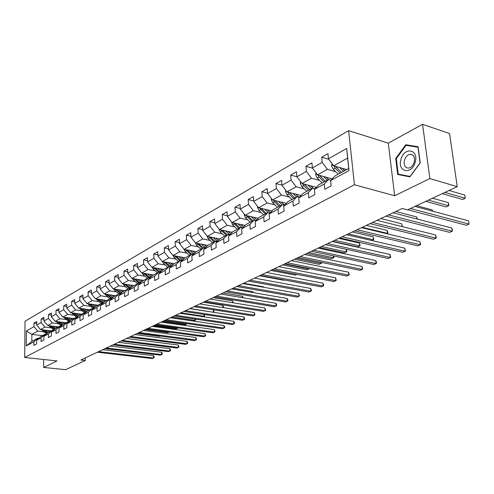 <?xml version="1.0" encoding="UTF-8"?>
<svg xmlns="http://www.w3.org/2000/svg" width="494" height="494" viewBox="0 0 494 494"><rect width="100%" height="100%" fill="white"/><g stroke="black" fill="none" stroke-linecap="round" stroke-linejoin="round"><path stroke-width="0.74" d="M348.616 130.644L25.021 321.217L24.7 357.483L354.439 184.75L348.616 130.644L388.284 143.161L394.675 195.76L429.86 178.55L422.555 124.321L388.284 143.161M422.555 124.321L449.571 133.534L457.228 186.664L429.86 178.55M42.422 335.642L31.863 334.358L31.814 341.434L37.686 338.229L33.882 341.774L33.864 345.423L36.605 343.948L36.624 340.28L41.07 337.865L41.058 341.564L43.873 340.051L43.886 336.34L48.443 333.864L48.443 337.6L51.333 336.05L51.333 332.295L56.013 329.751L56.02 333.53L58.99 331.937L58.977 328.139L63.782 325.534L63.8 329.356L66.844 327.72L66.826 323.879L71.76 321.199L71.784 325.071L74.915 323.391L74.884 319.501L79.954 316.747L79.991 320.668L83.208 318.939L83.165 315.005L88.377 312.171L88.426 316.141L91.73 314.363L91.674 310.38L97.028 307.472L97.096 311.486L100.492 309.664L100.424 305.625L105.932 302.637L106.012 306.7L109.507 304.823L109.427 300.735L115.096 297.66L115.182 301.778L118.782 299.846L118.69 295.708L124.519 292.541L124.624 296.709L128.329 294.72L128.218 290.528L134.226 287.267L134.349 291.491L138.166 289.441L138.036 285.192L144.229 281.833L144.365 286.112L148.299 284.001L148.157 279.703L154.536 276.239L154.69 280.573L158.741 278.4L158.58 274.034L165.157 270.465L165.329 274.862L169.516 272.614L169.331 268.199L176.117 264.512L176.309 268.964L180.625 266.649L180.427 262.172L187.43 258.368L187.646 262.882L192.098 260.492L191.882 255.948L199.113 252.02L199.348 256.602L203.948 254.132L203.707 249.526L211.179 245.469L211.438 250.112L216.199 247.562L215.927 242.887L223.652 238.688L223.936 243.406L228.858 240.763L228.561 236.021L236.558 231.68L236.867 236.465L241.955 233.736L241.634 228.92L249.908 224.43L250.242 229.284L255.515 226.456L255.163 221.571L263.728 216.922L264.099 221.849L269.557 218.916L269.181 213.964L278.054 209.141L278.455 214.143L284.118 211.105L283.704 206.072L292.905 201.07L293.337 206.159L299.21 203.003L298.765 197.89L308.312 192.703L308.781 197.866L314.876 194.593L314.394 189.4L324.305 184.015L324.817 189.264L331.147 185.861L330.622 180.588L349.036 170.584L346.683 148.435L347.609 158.061L333.685 165.836L346.751 169.547M33.882 341.774L26.25 345.917L26.373 330.986L33.969 326.658L33.987 323.051L36.704 323.403M290.688 175.111L296.919 176.778L296.48 171.776L290.688 175.111L291.114 180.1L282 185.299L281.592 180.353L276.01 183.57L276.405 188.486L267.612 193.5L267.235 188.628L261.851 191.734L262.215 196.575L253.725 201.41L253.379 196.612L248.179 199.613L248.513 204.386L240.312 209.055L239.998 204.325L234.971 207.221L235.274 211.926L227.351 216.44L227.067 211.778L222.207 214.581L222.485 219.219L214.822 223.584L214.557 218.99L209.857 221.695L210.111 226.271L202.701 230.494L202.46 225.962L197.909 228.58L198.143 233.094L190.962 237.182L190.746 232.711L186.343 235.249L186.553 239.695L179.6 243.659L179.402 239.25L175.135 241.708L175.327 246.092L168.59 249.933L168.411 245.58L164.274 247.969L164.446 252.298L157.913 256.016L157.753 251.724L153.745 254.033L153.893 258.306L147.558 261.919L147.422 257.683L143.526 259.924L143.661 264.142L137.517 267.643L137.388 263.463L133.608 265.636L133.732 269.798L127.761 273.201L127.656 269.069L123.982 271.187L124.087 275.294L118.288 278.597L118.196 274.522L114.633 276.578L114.719 280.635L109.088 283.846L109.007 279.814L105.543 281.815L105.617 285.822L100.146 288.941L100.078 284.964L96.707 286.903L96.768 290.867L91.446 293.899L91.39 289.966L88.117 291.855L88.167 295.77L82.986 298.722L82.943 294.838L79.756 296.678L79.793 300.537L74.755 303.415L74.724 299.574L71.618 301.365L71.649 305.181L66.739 307.978L66.721 304.187L63.695 305.928L63.714 309.707L58.934 312.43L58.922 308.682L55.983 310.374L55.989 314.11L51.333 316.759L51.333 313.054L48.461 314.709L48.461 318.402L43.923 320.983L43.929 317.321L41.132 318.933L41.119 322.582L36.698 325.101L36.717 321.477L33.987 323.051M316.333 187.306L302.001 183.527L296.919 176.796L306.373 171.406L305.91 166.342L312.548 168.182M346.683 148.435L328.461 158.821L327.948 153.64L321.711 157.234L322.212 162.384L312.393 167.979L311.918 162.878L305.91 166.342M457.228 186.664L407.544 209.882L402.221 208.474L80.855 360.009L85.283 360.49L85.258 357.934M36.624 340.28L40.44 336.729L44.892 334.296L45.936 334.426M51.129 330.894L40.465 329.554L44.911 327.071L51.172 327.868M44.892 334.296L41.07 337.865M36.698 325.101L40.465 329.554M41.119 322.582L44.911 327.071M43.886 336.34L47.714 332.758L52.29 330.258L53.358 330.393M58.477 326.886L47.727 325.503L52.29 322.953L58.613 323.78M52.29 330.258L48.443 333.864M43.923 320.983L47.727 325.503M48.461 318.402L52.29 322.953M51.333 332.295L55.186 328.683L59.879 326.12L60.978 326.262M66.011 322.773L55.174 321.341L59.854 318.729L66.239 319.581M59.879 326.12L56.013 329.751M51.333 316.759L55.174 321.341M55.989 314.11L59.854 318.729M58.977 328.139L62.849 324.496L67.666 321.866L68.796 322.02M73.742 318.55L62.818 317.074L67.622 314.388L74.069 315.277M67.666 321.866L63.782 325.534M58.934 312.43L62.818 317.074M63.714 309.707L67.622 314.388M66.826 323.879L70.716 320.205L75.662 317.506L76.823 317.661M81.677 314.221L70.667 312.69L75.601 309.936L82.109 310.856M75.662 317.506L71.76 321.199M66.739 307.978L70.667 312.69M71.649 305.181L75.601 309.936M74.884 319.501L78.799 315.796L83.881 313.023L85.073 313.19M89.822 309.775L78.725 308.194L83.795 305.36L90.365 306.317M83.881 313.023L79.954 316.747M74.755 303.415L78.725 308.194M79.793 300.537L83.795 305.36M83.165 315.005L87.098 311.263L92.316 308.417L93.551 308.589M98.189 305.212L87.006 303.569L92.211 300.661L98.843 301.649M92.316 308.417L88.377 312.171M82.986 298.722L87.006 303.569M88.167 295.77L92.211 300.661M91.674 310.38L95.626 306.607L100.992 303.68L102.264 303.866M106.784 300.519L95.509 298.821L100.862 295.832L107.562 296.857M100.992 303.68L97.028 307.472M91.446 293.899L95.509 298.821M96.768 290.867L100.862 295.832M100.424 305.625L104.395 301.822L109.915 298.808L111.224 299.006M115.621 295.696L104.253 293.936L109.754 290.867L116.522 291.929M109.915 298.808L105.932 302.637M100.146 288.941L104.253 293.936M105.617 285.822L109.754 290.867M109.427 300.735L113.416 296.9L119.091 293.8L120.443 294.01M124.704 290.738L113.243 288.916L118.906 285.754L125.742 286.86M119.091 293.8L115.096 297.66M109.088 283.846L113.243 288.916M114.719 280.635L118.906 285.754M118.69 295.708L122.691 291.837L128.539 288.644L129.928 288.867M134.041 285.643L122.493 283.754L128.323 280.499L135.226 281.648M128.539 288.644L124.519 292.541M118.288 278.597L122.493 283.754M124.087 275.294L128.323 280.499M128.218 290.528L132.244 286.625L138.264 283.34L139.697 283.575M143.655 280.394L132.015 278.437L138.017 275.09L144.989 276.282M138.264 283.34L134.226 287.267M127.761 273.201L132.015 278.437M133.732 269.798L138.017 275.09M138.036 285.192L142.081 281.253L148.274 277.875L149.762 278.128M153.554 274.991L141.821 272.966L147.996 269.514L155.042 270.755M148.274 277.875L144.229 281.833M137.517 267.643L141.821 272.966M143.661 264.142L147.996 269.514M148.157 279.703L152.208 275.726L158.599 272.237L160.13 272.509M163.742 269.434L151.917 267.328L158.284 263.771L165.404 265.062M158.599 272.237L154.536 276.239M147.558 261.919L151.917 267.328M153.893 258.306L158.284 263.771M158.58 274.034L162.649 270.027L169.238 266.433L170.825 266.723M174.24 263.703L162.322 261.517L168.886 257.849L176.08 259.196M169.238 266.433L165.157 270.465M157.913 256.016L162.322 261.517M164.446 252.298L168.886 257.849M169.331 268.199L173.419 264.154L180.211 260.443L181.854 260.752M185.065 257.794L173.054 255.522L179.822 251.742L187.09 253.144M180.211 260.443L176.117 264.512M168.59 249.933L173.054 255.522M175.327 246.092L179.822 251.742M180.427 262.172L184.521 258.09L191.536 254.262L193.234 254.589M196.223 251.705L184.12 249.347L191.104 245.444L198.446 246.901M191.536 254.262L187.43 258.368M179.6 243.659L184.12 249.347M186.553 239.695L191.104 245.444M191.882 255.948L195.988 251.835L203.225 247.883L204.985 248.235M207.77 245.425L195.538 242.968L202.75 238.942L210.172 240.461M199.063 243.678L198.773 243.838L203.213 247.889L199.113 252.02M190.962 237.182L195.538 242.968M198.143 233.094L202.75 238.942M203.707 249.526L207.82 245.376L215.298 241.294L217.132 241.665M219.787 238.966L207.332 236.385L214.779 232.223L222.281 233.81M215.298 241.294L211.179 245.469M202.701 230.494L207.332 236.385M210.111 226.271L214.779 232.223M215.927 242.887L220.052 238.701L227.783 234.483L229.679 234.885M232.205 232.304L219.515 229.58L227.215 225.283L234.792 226.944M227.783 234.483L223.652 238.688M214.822 223.584L219.515 229.58M222.485 219.219L227.215 225.283M228.561 236.021L232.693 231.797L240.689 227.438L242.659 227.87M245.036 225.412L232.106 222.553L240.065 218.107L247.729 219.836M240.689 227.438L236.558 231.68M227.351 216.44L232.106 222.553M235.274 211.926L240.065 218.107M241.634 228.92L245.771 224.665L254.04 220.151L256.09 220.614M258.319 218.299L245.129 215.279L253.366 210.679L261.11 212.494M254.04 220.151L249.908 224.43M240.312 209.055L245.129 215.279M248.513 204.386L253.366 210.679M255.163 221.571L259.301 217.28L267.865 212.605L269.996 213.105M272.058 210.944L258.603 207.758L267.131 202.997L274.96 204.887M267.865 212.605L263.728 216.922M253.725 201.41L258.603 207.758M262.215 196.575L267.131 202.997M269.181 213.964L273.312 209.629L282.185 204.788L284.408 205.325M286.292 203.337L272.558 199.965L281.389 195.031L289.305 197.02M282.185 204.788L278.054 209.141M267.612 193.5L272.558 199.965M276.405 188.486L281.389 195.031M283.704 206.072L287.829 201.706L297.03 196.686L299.345 197.267M301.044 195.457L287.014 191.894L296.172 186.781L304.174 188.862M297.03 196.686L292.905 201.07M282 185.299L287.014 191.894M291.114 180.1L296.172 186.781M298.765 197.89L302.884 193.487L312.43 188.282L314.845 188.912M319.587 180.409L311.498 178.223L302.001 183.527M312.43 188.282L308.312 192.703M306.373 171.406L311.498 178.223M314.394 189.4L318.507 184.966L328.411 179.557L330.937 180.242M332.209 178.859L317.543 174.845L327.405 169.343L335.587 171.634M328.411 179.557L324.305 184.015M312.393 167.979L317.543 174.845M322.212 162.384L327.405 169.343M330.622 180.588L334.722 176.117L348.715 168.479L349.036 170.584M328.461 158.821L333.685 165.836M43.682 359.502L43.663 367.45L65.622 369.679L85.283 360.49M43.663 367.45L57.001 360.923L24.7 357.483M394.675 195.76L354.439 184.75M348.715 168.479L347.609 158.061M37.686 338.229L38.699 338.353M43.923 331.857L37.717 331.091L31.863 334.358L26.373 330.986M31.814 341.434L26.25 345.917M33.969 326.658L37.717 331.091M321.711 157.234L328.8 159.278M276.01 183.57L281.988 185.114M261.851 191.734L267.587 193.16M248.179 199.613L253.694 200.941M234.971 207.221L240.275 208.462M222.207 214.581L227.308 215.73M209.857 221.695L214.773 222.769M197.909 228.58L202.651 229.587M186.343 235.249L190.919 236.188M175.135 241.708L179.55 242.585M164.274 247.969L168.54 248.791M153.745 254.033L157.87 254.811M143.526 259.924L147.521 260.653M133.608 265.636L137.474 266.322M123.982 271.187L127.724 271.83M114.633 276.578L118.257 277.183M105.543 281.815L109.063 282.389M96.707 286.903L100.121 287.446M88.117 291.855L91.427 292.368M79.756 296.678L82.967 297.16M71.618 301.365L74.742 301.822M63.695 305.928L66.733 306.36M55.983 310.374L58.928 310.788M48.461 314.709L51.333 315.098M41.132 318.933L43.923 319.303M405.753 144.742L395.725 158.549L397.689 174.462L409.853 176.883L420.221 162.958L418.078 146.73L405.753 144.742L409.044 145.798M396.318 158.735L395.725 158.549M410.502 208.499L469.053 224.103L466.324 225.264L407.797 209.765M414.966 206.412L468.578 220.849L469.053 224.103L468.578 220.849M332.036 163.625L331.548 165.823L333.228 169.263L338.174 174.228M339.625 167.528L343.429 171.362M342.342 168.293L344.713 170.658M442.26 193.66L462.582 199.483L465.274 198.267L464.811 195.068L449.052 190.48M333.796 165.867L335.21 168.158L340.162 173.147M336.358 167.355L335.463 166.342M341.422 172.455L335.63 166.392M464.811 195.068L465.274 198.267L444.946 192.401M400.93 159.519C397.053 172.233 411.928 175.216 415.219 162.088C419.079 149.034 403.993 146.625 400.93 159.519M404.456 160.315C403.604 165.089 404.882 167.694 408.303 168.139C411.064 167.732 413.046 165.712 414.25 162.081C415.102 157.283 413.824 154.678 410.415 154.245C407.63 154.665 405.648 156.684 404.456 160.315M409.89 176.84L398.22 174.104L396.312 158.685L406.037 145.31L417.98 147.237L420.054 162.958L410.014 176.444L398.22 174.104M388.58 214.909L452.257 231.235L449.62 232.353L385.975 216.137M393.045 212.803L451.806 228.024L452.257 231.235L452.356 229.636L451.806 228.024M372.562 222.461L436.017 238.127L433.46 239.207L370.049 223.646M377.033 220.349L435.591 234.959L436.017 238.127L436.326 237.799L435.591 234.959M316.049 172.851L315.629 174.734L317.278 178.106L322.168 182.965M323.496 176.475L327.232 180.199M326.194 177.21L328.658 179.625M425.816 201.342L446.082 206.937L448.688 205.763L448.249 202.608L432.534 198.205M317.84 174.925L319.186 177.05L324.083 181.922M319.902 175.802L319.55 175.395M325.299 181.255L319.63 175.419M448.249 202.608L448.799 204.244L448.688 205.763L428.415 200.132M300.642 181.73L300.29 183.323L301.908 186.633L306.743 191.382M307.947 185.096L311.628 188.72M310.627 185.8L313.616 188.591M432.392 211.105L432.231 209.901L416.566 205.665M302.464 183.651L303.748 185.608L308.589 190.375M309.763 189.733L304.211 184.114M432.231 209.901L432.682 211.185M357.094 229.753L420.301 244.789L417.831 245.839L354.661 230.902M361.565 227.648L419.9 241.671L420.301 244.789L420.641 244.456L419.9 241.671M342.144 236.799L405.092 251.248L402.703 252.261L339.798 237.91M346.621 234.693L404.716 248.167L405.092 251.248L405.457 250.903L404.716 248.167M327.695 243.616L390.359 257.498L388.043 258.479L325.423 244.684M332.166 241.51L390.007 254.459L390.359 257.498L390.748 257.146L390.007 254.459M285.785 190.283L285.495 191.604L287.082 194.852L291.868 199.502M292.961 193.407L296.573 196.933M295.622 194.08L299.228 197.242M416.992 219.003L416.732 216.959L395.799 211.5M287.638 192.055L288.86 193.87L293.646 198.532M294.782 197.915L289.348 192.487M416.732 216.959L417.381 219.108M271.453 198.52L271.218 199.595L272.781 202.787L277.511 207.338M278.499 201.422L282.055 204.856M281.142 202.071L284.624 205.103M402.067 226.598L401.721 223.794L380.868 218.546M273.336 200.156L274.491 201.836L279.233 206.399M280.32 205.807L275.004 200.564M401.721 223.794L402.301 226.653M257.615 206.473L257.436 207.307L258.967 210.45L263.648 214.909M264.531 209.16L268.223 212.686M267.161 209.783L270.44 212.642M386.827 233.718L387.531 233.396L387.185 230.414L366.412 225.363M259.523 207.974L265.309 214.001M266.365 213.42L261.153 208.363M387.185 230.414L387.784 231.908L387.92 233.1L387.531 233.396L362.269 227.314M313.715 250.205L376.088 263.555L373.841 264.506L311.516 251.242M318.179 248.105L375.755 260.56L376.088 263.555L376.496 263.197L376.366 261.999L375.755 260.56M244.252 214.143L244.116 214.767L245.623 217.848L250.248 222.22M251.045 216.638L255.003 220.367M253.65 217.23L256.75 219.929M371.76 240.522L373.421 239.775L373.087 236.83L352.407 231.964M246.179 215.52L251.86 221.337M252.879 220.781L247.772 215.884M373.087 236.83L373.834 239.467L373.421 239.775L348.264 233.915M300.185 256.59L362.25 269.428L360.07 270.348L298.055 257.59M304.637 254.49L361.935 266.47L362.25 269.428L362.682 269.063L361.935 266.47M231.334 221.553L232.723 225.005L237.299 229.284M238.003 223.856L242.239 227.777M240.597 224.43L243.517 226.981M332.555 241.325L357.582 246.932L359.737 245.963L359.422 243.054L338.828 238.367M233.279 222.813L238.855 228.438M239.837 227.901L234.835 223.158M359.422 243.054L360.169 245.648L359.737 245.963L334.691 240.319M287.082 262.765L348.832 275.121L346.714 276.016L285.019 263.74M291.528 260.671L348.529 272.206L348.832 275.121L349.283 274.75L348.529 272.206M218.836 228.716L220.25 231.927L224.77 236.12M225.394 230.84L229.747 234.811M227.969 231.396L230.735 233.804M220.799 229.858L226.277 235.298M227.228 234.78L222.325 230.185M319.457 247.5L344.367 252.903L346.461 251.959L321.532 246.525M346.245 249.272L346.911 251.637L346.461 251.959L346.183 249.26M274.386 268.755L335.809 280.648L333.753 281.518L272.385 269.693M278.82 266.661L335.525 277.77L335.809 280.648L336.278 280.271L335.525 277.77M206.745 235.638L208.172 238.627L212.648 242.739M213.192 237.602L217.385 241.405M215.742 238.133L218.367 240.411M208.727 236.675L214.106 241.943M215.026 241.443L210.222 236.984M306.755 253.49L331.542 258.702L333.574 257.782L308.769 252.539M333.771 255.978L334.043 257.454L333.574 257.782L333.388 255.898M262.073 274.559L323.162 286.007L321.174 286.853L260.14 275.473M266.501 272.472L322.897 283.167L323.162 286.007L323.65 285.631L323.545 284.495L322.897 283.167M195.081 242.387L196.476 245.11L200.91 249.149M201.379 244.141L205.424 247.79M203.911 244.654L206.393 246.815M197.038 243.27L202.318 248.377M294.43 259.301L319.087 264.327L321.057 263.438L296.381 258.381M321.483 262.413L321.545 263.104L321.057 263.438L320.952 262.302M250.137 280.184L310.887 291.219L308.948 292.04L248.26 281.074M254.546 278.103L310.633 288.416L310.887 291.219L311.387 290.836L311.288 289.712L310.633 288.416M183.811 248.957L185.151 251.39L189.529 255.355M189.931 250.477L193.839 253.984M192.444 250.971L194.803 253.014M192.005 254.354L187.146 249.933M185.713 249.655L190.9 254.608M282.457 264.945L306.99 269.798L308.904 268.927L284.353 264.055M309.405 268.594L308.904 268.927L308.867 268.483M238.559 285.649L298.956 296.283L297.073 297.079L236.731 286.508M242.949 283.575L298.722 293.51L298.956 296.283L299.475 295.894L298.722 293.51M172.9 255.33L174.172 257.485L178.507 261.375M178.84 256.621L182.613 259.992M181.335 257.09L183.577 259.035M181.168 260.622L176.136 256.108M174.734 255.843L179.828 260.653M270.829 270.428L295.233 275.109L296.801 274.398M227.314 290.947L287.36 301.204L285.532 301.976L225.542 291.781M231.692 288.885L287.138 298.469L287.36 301.204L287.891 300.809L287.804 299.716L287.138 298.469M162.335 261.517L163.526 263.388L167.812 267.211M168.084 262.573L171.739 265.815M170.56 263.024L172.69 264.87M170.665 266.692L165.465 262.092M164.088 261.839L169.096 266.507M259.529 275.757L283.797 280.277L284.414 279.999M216.397 296.097L276.084 305.984L274.306 306.743L214.674 296.906M220.756 294.041L275.874 303.285L276.084 305.984L276.628 305.595L276.547 304.514L275.874 303.285M152.041 267.347L153.196 269.119L157.438 272.873M157.648 268.347L161.186 271.472M160.105 268.785L162.137 270.533M160.247 272.398L155.11 267.896M153.764 267.655L158.772 272.268M205.788 301.099L265.111 310.64L263.382 311.374L204.115 301.89M210.129 299.049L264.92 307.972L265.111 310.64L265.673 310.244L264.92 307.972M142.05 273.003L143.167 274.683L147.366 278.369M147.521 273.948L150.954 276.961M149.96 274.374L151.893 276.035M143.735 273.293L148.885 277.974M263.413 287.218L263.382 286.786L243.622 283.26M150.034 277.856L145.063 273.528M263.382 286.786L263.642 287.261M195.476 305.959L254.441 315.172L252.755 315.882L193.852 306.725M199.804 303.921L254.256 312.529L254.441 315.172L255.009 314.771L254.256 312.529M132.349 278.493L133.429 280.079L137.585 283.71M137.69 279.388L141.018 282.29M140.105 279.795L141.951 281.382M134.004 278.77L139.296 283.513M252.879 292.547L252.811 291.596L233.168 288.187M140.123 283.167L135.307 278.993M252.811 291.596L253.397 292.633M185.454 310.689L244.048 319.581L242.412 320.273L183.867 311.43M189.758 308.657L243.875 316.975L244.048 319.581L244.629 319.18L244.561 318.136L243.875 316.975M122.926 283.822L123.969 285.328L128.082 288.891M128.137 284.674L131.367 287.477M130.54 285.069L132.312 286.588M124.55 284.087L129.947 288.854M242.616 297.709L242.523 296.283L222.998 292.985M130.49 288.323L125.828 284.297M242.523 296.283L243.227 297.808M175.697 315.283L233.928 323.873L232.334 324.552L174.16 316.012M179.989 313.264L233.767 321.298L233.928 323.873L234.514 323.471L234.452 322.44L233.767 321.298M113.768 289.002L114.781 290.429L118.85 293.936M118.856 289.811L121.993 292.516M121.234 290.188L122.987 291.676M115.361 289.256L120.61 293.85M232.618 302.711L232.507 300.84L213.087 297.654M121.141 293.337L116.615 289.453M232.507 300.84L233.236 302.81M166.206 319.76L224.072 328.053L222.516 328.714L164.712 320.464M170.479 317.747L223.924 325.509L224.072 328.053L224.665 327.652L224.609 326.633L223.924 325.509M104.864 294.035L109.872 298.833M109.835 294.801L112.879 297.413M112.194 295.165L113.923 296.622M106.426 294.276L111.533 298.716M222.874 307.571L222.738 305.286L203.442 302.204M112.052 298.215L107.661 294.467M222.738 305.286L223.424 306.428L223.183 307.62M156.969 324.113L214.464 332.135L212.945 332.777L155.511 324.805M161.217 322.113L214.328 329.615L214.464 332.135L215.069 331.727L214.328 329.615M96.207 298.926L101.276 303.717M101.054 299.654L104.024 302.18M103.4 300.006L105.105 301.439M97.738 299.154L102.703 303.446M103.209 302.958L98.948 299.339M213.068 312.239L190.048 308.522M213.303 309.75L213.964 311.733L213.359 312.109L213.229 309.738M147.978 328.356L205.096 336.105L203.621 336.735L146.557 329.029M152.201 326.367L204.973 333.617L205.096 336.105L205.714 335.698L204.973 333.617M87.778 303.68L92.965 308.503M92.52 304.378L95.404 306.823M94.842 304.718L96.521 306.119M89.284 303.903L94.113 308.052M94.613 307.577L90.47 304.076M203.145 316.722L204.071 316.302L180.897 312.832M204.368 314.53L204.683 315.932L204.071 316.302L203.979 314.468M139.215 332.487L195.97 339.983L194.525 340.594L137.832 333.141M143.421 330.505L195.846 337.519L195.97 339.983L196.587 339.569L195.846 337.519M79.577 308.312L84.875 313.159M84.208 308.972L87.018 311.337M86.512 309.306L88.173 310.677M81.053 308.522L85.758 312.535M86.246 312.072L82.22 308.688M170.572 317.704L193.58 321.044L195.013 320.396L171.98 317.037M195.587 319.155L195.63 320.019L195.013 320.396L194.945 319.062M130.675 336.513L187.059 343.762L185.651 344.355L129.323 337.149M134.856 334.543L186.948 341.323L187.059 343.762L187.683 343.349L187.64 342.379L186.948 341.323M71.587 312.819L76.885 317.605M76.119 313.449L78.867 315.752M78.404 313.764L80.04 315.116M73.038 313.023L77.626 316.901M78.101 316.456L74.18 313.177M161.909 321.785L184.775 325.021L186.176 324.391L163.286 321.137M186.781 323.613L186.176 324.391L186.133 323.521M122.351 340.44L178.365 347.449L176.994 348.029L121.036 341.058M126.513 338.476L178.266 345.04L178.365 347.449L179.001 347.035L178.266 345.04M63.812 317.204L68.981 321.841M68.234 317.809L70.957 320.075M70.506 318.111L72.124 319.439M65.233 317.401L69.703 321.162M70.167 320.723L66.357 317.549M153.461 325.768L176.185 328.905L177.55 328.288L154.801 325.138M178.124 327.942L177.55 328.288L177.531 327.862M114.231 344.269L169.887 351.049L168.54 351.617L112.953 344.874M118.375 342.317L169.788 348.665L169.887 351.049L170.523 350.635L170.486 349.684L169.788 348.665M56.23 321.483L61.281 325.972M60.558 322.051L63.251 324.28M62.806 322.347L64.405 323.65M57.631 321.662L61.991 325.305M62.442 324.885L58.73 321.81M145.217 329.659L167.799 332.697L169.127 332.098L146.527 329.041M106.315 347.998L161.6 354.562L160.291 355.118L105.068 348.591M110.434 346.059L161.513 352.203L161.6 354.562L162.242 354.149L162.211 353.21L161.513 352.203M48.838 325.645L53.778 329.998M53.074 326.188L55.736 328.38M55.309 326.478L56.884 327.757M50.215 325.824L54.47 329.35M54.908 328.936L51.296 325.96M137.165 333.456L159.605 336.395L160.284 336.093M98.59 351.642L153.511 357.996L152.232 358.539L97.374 352.216M102.684 349.715L153.43 355.661L153.511 357.996L154.159 357.582L154.128 356.649L153.43 355.661M41.638 329.702L46.461 333.932M45.775 330.22L48.406 332.382M47.992 330.498L49.548 331.758M42.99 329.875L47.14 333.296M47.572 332.894L44.046 330.004M129.305 337.161L151.627 340.002M333.012 164.934L331.567 165.743M335.21 168.158L333.228 169.263M337.464 166.91L336.47 167.46M316.882 173.962L315.647 174.654M319.186 177.05L317.278 178.106M321.298 175.876L320.396 176.377M301.34 182.663L300.303 183.243M303.748 185.608L301.908 186.633M305.73 184.509L304.915 184.966M286.366 191.042L285.513 191.524M288.86 193.87L287.082 194.852M290.719 192.839L289.984 193.247M271.916 199.131L271.237 199.514M274.491 201.836L272.781 202.787M276.239 200.867L275.584 201.231M257.973 206.937L257.448 207.233M260.622 209.53L258.967 210.45M262.258 208.622L261.672 208.95M244.505 214.476L244.135 214.686M254.595 219.997L254.237 220.194M247.222 216.965L245.623 217.848M248.76 216.113L248.241 216.397M241.504 227.141L240.881 227.481M234.273 224.146L232.723 225.005M235.712 223.35L235.255 223.603M228.846 234.045L227.975 234.52M221.744 231.093L220.25 231.927M223.09 230.346L222.695 230.568M216.588 240.732L215.495 241.331M209.623 237.818L208.172 238.627M210.882 237.12L210.543 237.311M204.726 247.204L203.417 247.92M197.884 244.332L196.476 245.11M193.234 253.478L191.863 254.225M186.51 250.637L185.151 251.39M182.101 259.554L180.767 260.276M175.487 256.75L174.172 257.485M171.301 265.445L170.004 266.149M164.805 262.678L163.526 263.388M160.822 271.157L159.568 271.842M154.437 268.433L153.196 269.119M150.651 276.708L149.435 277.369M144.372 274.016L143.167 274.683M138.851 283.148L138.444 283.371M140.784 282.093L139.598 282.741M134.603 279.431L133.429 280.079M129.317 288.348L128.718 288.675M131.188 287.329L130.039 287.953M125.106 284.698L123.969 285.328M120.048 293.405L119.27 293.831M121.87 292.411L120.752 293.022M115.886 289.811L114.781 290.429M111.039 298.32L110.094 298.839M112.811 297.357L111.724 297.95M106.914 294.788L105.84 295.387M102.277 303.1L101.227 303.674M103.999 302.161L102.943 302.742M98.195 299.63L97.145 300.21M93.749 307.756L92.724 308.312M95.33 306.891L94.397 307.404M89.704 304.335L88.692 304.897M85.45 312.282L84.449 312.826M86.802 311.547L86.08 311.936M81.448 308.917L80.454 309.466M77.367 316.691L76.397 317.222M78.503 316.074L77.978 316.358M73.402 313.375L72.439 313.912M69.493 320.989L68.549 321.501M70.426 320.476L70.092 320.662M65.572 317.722L64.628 318.241M61.824 325.176L60.904 325.676M57.934 321.958L57.02 322.465M54.346 329.251L53.451 329.745M50.499 326.083L49.604 326.577M47.054 333.228L46.183 333.709M43.244 330.103L42.373 330.591M412.737 154.974L410.415 154.245"/></g></svg>
